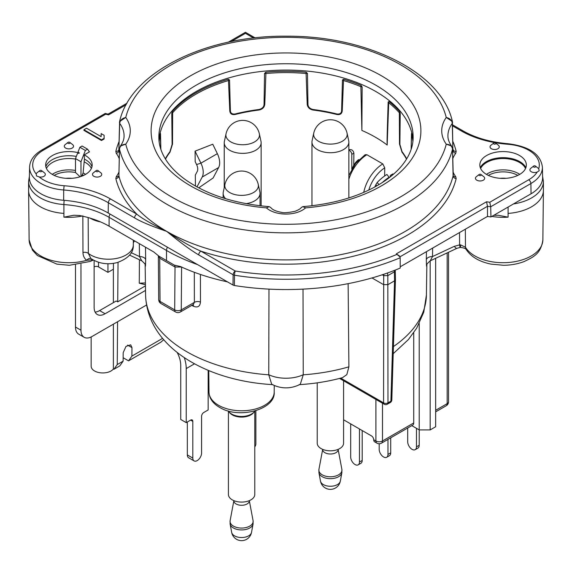 <?xml version="1.0" encoding="UTF-8"?>
<svg xmlns="http://www.w3.org/2000/svg" width="572" height="572" viewBox="0 0 572 572"><rect width="100%" height="100%" fill="white"/><g stroke="black" fill="none" stroke-linecap="round" stroke-linejoin="round"><path stroke-width="0.86" d="M258.265 184.477A17.053 17.053 0 0 0 224.932 184.477A16.795 9.695 0 0 0 229.722 192.542A16.795 9.695 180 0 0 248.977 194.394A16.795 9.695 180 0 0 258.265 184.477L259.902 192.02A18.454 10.653 180 0 1 260.046 193.35A18.454 10.653 180 0 1 246.139 203.668M224.932 184.477L223.287 192.02A18.454 10.653 0 0 0 223.144 193.35A18.454 10.653 0 0 0 225.661 198.72M347.068 133.204A17.053 17.053 0 0 0 313.735 133.204A16.795 9.695 0 0 0 318.525 141.27A16.795 9.695 180 0 0 337.787 143.122A16.795 9.695 180 0 0 347.068 133.204L348.713 140.748A18.454 10.653 180 0 1 348.856 142.078A18.454 10.653 180 0 1 337.466 151.916A18.454 10.653 180 0 1 317.36 149.607A18.454 10.653 0 0 1 311.954 142.078L311.954 205.77M313.735 133.204L312.097 140.748A18.454 10.653 0 0 0 311.954 142.078M261.147 142.707A18.454 10.653 0 0 1 255.741 150.243A18.454 10.653 180 0 1 235.628 152.552A18.454 10.653 180 0 1 224.238 142.707A18.454 10.653 180 0 1 224.388 141.377L226.026 133.834A16.795 9.695 180 0 0 235.306 143.758A16.795 9.695 180 0 0 254.569 141.899A16.795 9.695 0 0 0 259.359 133.834L260.996 141.377A18.454 10.653 0 0 1 261.147 142.707L261.147 205.891M361.883 130.445L360.882 86.679L362.147 86.958L361.883 130.445A126.469 73.016 180 0 1 387.18 145.045C387.108 140.24 386.693 148.913 388.166 101.98L388.981 101.516A127.442 73.581 180 0 1 399.649 111.561L400.228 113.349L399.892 144.416L402.052 151.666A126.648 73.116 180 0 1 406.713 158.823M406.535 159.116A126.584 73.08 0 0 0 401.994 152.166L399.492 144.08L399.349 112.77A127.106 73.388 0 0 0 388.71 102.745L387.18 145.045M412.877 141.584A127.106 73.388 0 0 0 411.511 134.377L411.189 149.17M393.643 174.067L392.778 173.959L390.798 175.103A3.103 1.787 -120 0 0 390.154 176.526L390.154 176.977M353.753 165.294L353.882 153.153C353.246 150.415 351.701 149.263 349.263 149.714L348.963 149.885M160.811 149.17L160.16 133.226A127.442 73.581 180 0 0 159.724 134.92M235.299 113.935A3.103 1.015 -104.2 0 1 235.328 114.457C232.06 115.051 230.209 113.9 229.78 111.018L228.478 80.538A127.106 73.388 0 0 0 172.651 112.77L172.508 144.08L170.006 152.166A3.103 2.324 -142.9 0 0 169.948 151.666L172.108 144.416L171.772 113.349L172.351 111.561A127.442 73.581 180 0 1 228.328 79.243L229.536 79.994L230.394 110.761C230.58 113.313 232.218 114.371 235.299 113.935A126.648 73.116 180 0 1 258.801 109.524C262.105 108.766 263.849 107.078 264.042 104.454L264.536 73.43L265.858 72.201A127.442 73.581 180 0 1 306.142 72.201L307.464 73.43L307.958 104.454C308.144 107.071 309.888 108.766 313.199 109.524A126.648 73.116 180 0 1 336.701 113.935C339.782 114.371 341.412 113.32 341.606 110.761L342.464 79.994L343.672 79.243A127.442 73.581 180 0 1 361.082 85.4L362.147 86.958M361.082 85.4A3.103 1.494 -67.2 0 0 360.882 86.679A127.106 73.388 0 0 0 343.522 80.538L342.22 111.018C341.791 113.9 339.94 115.051 336.679 114.457A126.584 73.08 0 0 0 313.184 110.053C309.681 109.374 307.693 107.507 307.221 104.447L306.091 73.516A127.106 73.388 0 0 0 265.908 73.516L264.779 104.447C264.307 107.507 262.319 109.374 258.816 110.053A3.103 0.543 -97.2 0 0 258.801 109.524M365.129 154.705L366.895 154.726L382.797 163.899L384.734 167.861L384.656 175.969M388.817 178.014L389.067 177.291L386.929 174.453A19.384 6.885 -44.3 0 0 377.127 182.575L379.079 184.584M195.073 151.158L212.763 144.215L217.353 153.661L200.908 163.156L195.073 151.158L195.188 161.683L196.582 164.55A7.751 4.476 -120 0 1 197.226 171.5L195.324 175.082L195.438 186.043M198.741 187.845L213.12 177.978L218.633 167.553A15.508 8.952 -120 0 0 217.353 153.661M358.973 159.674L358.522 159.66A19.384 14.15 -81.8 0 0 352.295 168.347M382.196 182.647A19.384 6.885 -44.3 0 1 389.067 177.291M374.76 187.044A19.384 11.19 -60 0 1 375.725 184.928L377.127 182.575M377.112 185.736L375.725 184.928M196.975 186.901L202.188 177.048A15.508 8.952 -120 0 0 200.908 163.156L196.582 164.55M343.672 79.243A3.103 1.144 -73.7 0 0 343.522 80.538L342.464 79.994M336.679 114.457A3.103 1.015 -75.8 0 1 336.701 113.935M313.184 110.053A3.103 0.543 -82.8 0 1 313.199 109.524M306.142 72.201A3.103 0.4 -84.7 0 0 306.091 73.516L307.464 73.43M265.858 72.201A3.103 0.4 -95.3 0 1 265.908 73.516L264.536 73.43M228.328 79.243A3.103 1.144 -106.3 0 1 228.478 80.538L229.536 79.994M411.84 133.226A3.103 2.502 -15.5 0 0 411.511 134.377L411.84 133.226A127.442 73.581 180 0 1 412.276 134.92M165.287 158.823A126.648 73.116 180 0 1 169.948 151.666M401.994 152.166A3.103 2.324 -37.1 0 1 402.052 151.666M399.649 111.561A3.103 2.259 -41.3 0 0 399.349 112.77L400.228 113.349M388.981 101.516A3.103 2.045 -51.6 0 0 388.71 102.745L388.166 101.98M172.351 111.561A3.103 2.259 -138.7 0 1 172.651 112.77L171.772 113.349M413.02 140.212A127.141 73.409 0 0 0 286 70.07A127.141 73.409 0 0 0 158.98 140.212M266.402 207.872L269.212 206.649L270.799 207.572C272.372 209.702 275.833 211.268 281.181 212.283C283.526 213.113 288.202 212.763 295.231 211.232C298.763 209.802 300.75 208.58 301.201 207.572L302.788 206.649L305.598 207.872A23.259 13.428 180 0 1 266.402 207.872A134.899 77.885 180 0 1 172.594 88.646A134.899 77.885 180 0 1 399.406 88.646A134.899 77.885 180 0 1 305.598 207.872M451.58 146.032L451.565 146.003C449.134 142.571 447.926 139.303 447.926 136.186A55.162 31.846 180 0 1 452.295 123.366L452.881 150.136L452.395 121.543L446.253 117.46C449.885 118.304 451.901 120.277 452.295 123.366A3.103 1.787 -1.3 0 0 452.538 122.644A3.103 1.787 -1.3 0 0 452.509 122.422L452.395 121.543C441.891 72.751 367.381 35.743 287.108 36.2C206.063 35.092 130.173 72.279 119.605 121.543L118.876 149.406L119.705 123.366C120.099 120.277 122.108 118.311 125.747 117.46L119.605 121.543L119.491 122.422A3.103 1.787 1.3 0 0 119.462 122.644A3.103 1.787 1.3 0 0 119.705 123.366A55.162 31.846 180 0 1 124.074 136.186C124.074 139.303 122.866 142.571 120.449 145.989L120.42 146.032M125.747 144.173L120.449 145.989L119.462 148.892A3.103 1.795 1.3 0 0 119.491 149.163C119.898 146.146 121.986 144.487 125.747 144.173A161.912 93.479 180 0 0 286 224.295A161.912 93.479 180 0 0 446.253 144.173C450.014 144.487 452.102 146.146 452.509 149.163A168.111 97.061 180 0 1 286 232.854A168.111 97.061 180 0 1 119.491 149.163L118.904 175.833A168.683 97.39 0 0 0 166.717 231.374A168.683 97.39 0 0 0 339.711 254.833A168.683 97.39 0 0 0 453.096 175.833L452.509 149.163A3.103 1.795 -1.3 0 0 452.538 148.892L453.238 175.983A3.103 2.331 -36.5 0 0 455.727 176.669A51.494 29.73 180 0 1 453.045 172.015M452.538 148.892L451.551 145.989L446.253 144.173A61.368 35.428 180 0 1 446.246 117.46M533.583 166.109L530.816 168.282A4.626 2.674 0 0 0 530.072 169.176A4.626 2.674 0 0 0 531.881 172.05A4.626 2.674 0 0 0 537.179 172.058L539.189 170.763L538.724 168.733A4.626 2.674 0 0 0 538.259 168.282L535.492 166.109A1.552 1.552 0 0 0 533.583 166.109A1.187 0.686 0 0 0 533.39 166.345A1.187 0.686 180 0 0 534.234 167.181A1.187 0.686 180 0 0 535.685 166.695A1.187 0.686 0 0 0 535.492 166.109M479.107 174.539A1.552 1.552 0 0 1 481.016 174.539A1.187 0.686 0 0 1 480.837 175.468A1.187 0.686 0 0 1 479.222 175.432A1.187 0.686 180 0 1 479.107 174.539L476.34 176.705A4.626 2.674 0 0 0 476.791 180.18A4.626 2.674 0 0 0 483.075 180.316A4.626 2.674 0 0 0 483.783 176.705L481.016 174.539A1.187 0.686 0 0 0 480.902 174.46M490.933 145.252A4.626 2.674 0 0 0 490.84 148.348A4.626 2.674 0 0 0 495.852 149.421A4.626 2.674 0 0 0 498.384 145.252L495.617 143.086A1.187 0.686 180 0 1 494.966 144.158A1.187 0.686 0 0 1 493.679 143.879A1.187 0.686 0 0 1 493.7 143.086L490.933 145.252M519.533 155.505A23.259 13.428 0 0 0 494.587 152.502A23.259 13.428 0 0 0 479.844 164.5A23.259 13.428 0 0 0 486.643 174.496A23.259 13.428 0 0 0 512.383 177.306A23.259 13.428 0 0 0 526.326 164.5A23.259 13.428 0 0 0 519.533 155.505M44.723 173.066A4.626 2.674 0 0 0 44.437 172.815L41.67 170.649A1.187 0.686 180 0 1 41.742 170.706A1.187 0.686 0 0 1 41.306 171.65A1.187 0.686 0 0 1 39.69 171.393A1.187 0.686 180 0 1 39.761 170.649L36.994 172.815A4.626 2.674 0 0 0 36.165 173.931L36.551 175.976L39.146 176.912A4.626 2.674 0 0 0 44.266 176.112A4.626 2.674 0 0 0 44.723 173.066M85.357 150.443L87.552 149.17L89.454 151.873L84.227 154.89A23.259 13.428 180 0 1 92.156 164.5A23.259 13.428 180 0 1 68.912 178.428A23.259 13.428 180 0 1 45.674 164.5A23.259 13.428 180 0 1 79.479 153.039L77.978 152.166L79.88 147.276L85.357 150.443L80.974 161.74L75.49 158.58L75.49 172.487L80.101 176.769M65.187 144.616A4.626 2.674 0 0 0 64.786 147.404A4.626 2.674 0 0 0 68.912 148.87A4.626 2.674 0 0 0 73.044 147.404A4.626 2.674 0 0 0 72.637 144.616L69.87 142.449A1.187 0.686 180 0 1 69.977 143.164A1.187 0.686 180 0 1 68.912 143.543A1.187 0.686 0 0 1 67.853 143.164A1.187 0.686 0 0 1 67.961 142.449L65.187 144.616M96.153 170.649L93.386 172.815A4.626 2.674 0 0 0 93.107 173.066A4.626 2.674 0 0 0 94.802 176.712A4.626 2.674 0 0 0 101.122 175.733A4.626 2.674 0 0 0 100.836 172.815L98.069 170.649A1.552 1.552 0 0 0 96.153 170.649A1.187 0.686 0 0 0 96.082 170.706A1.187 0.686 180 0 0 96.518 171.65A1.187 0.686 180 0 0 98.141 171.393A1.187 0.686 0 0 0 98.069 170.649M104.125 135.321L104.111 138.982L101.48 140.505L83.934 130.373L83.934 129.744L86.565 128.221L101.122 136.629L101.144 133.598L104.125 135.321L104.111 138.352L101.48 139.868L83.934 129.744M75.49 158.58L77.463 153.51L79.479 153.039M76.326 156.428A23.538 13.585 0 0 0 45.831 166.659M91.992 166.659A23.538 13.585 0 0 0 84.427 159.102L84.227 154.89M87.552 149.17L82.068 146.01L79.88 147.276M75.49 264.943L75.49 327.048A15.508 8.952 120 0 0 78.7 334.148L84.184 337.308A15.508 8.952 120 0 0 91.935 336.543L146.539 305.019M145.452 285.864L117.725 301.866L116.223 301.001L99.614 310.589A15.508 8.952 -60 0 1 95.102 312.076M123.144 357.729L128.55 360.846L131.889 356.099L162.584 338.374M131.889 356.099L131.953 347.619L130.695 344.794L125.99 346.396L123.18 352.681L123.116 361.161L119.777 365.908L113.914 369.297L117.253 364.543L123.116 361.161M117.575 321.743L117.253 364.543M118.025 262.348L117.725 301.866M145.438 284.727L139.261 283.19L139.439 259.745M113.385 324.16L113.385 368.99L113.914 369.297M113.385 269.219L113.385 302.638M82.847 215.901L82.954 252.459C83.076 255.92 84.327 258.523 86.722 260.281L92.764 259.752M145.524 290.419L105.098 313.756A15.508 8.952 -60 0 1 97.34 314.521A15.508 8.952 -60 0 1 94.13 307.429L94.13 266.917A3.103 1.787 180 0 1 98.52 266.917L107.944 272.358L107.944 263.728M113.385 368.99A11.626 6.714 180 0 1 100.336 372.794A11.626 6.714 180 0 1 91.155 366.23L91.155 336.965M399.964 256.885L399.563 256.027L396.317 253.861L399.964 256.885L400.178 257.75A193.601 111.776 180 0 1 234.484 275.232L234.37 285.514L233.004 285.056L108.194 212.998L108.351 202.738L134.577 217.882C140.769 221.643 151.48 226.14 166.717 231.374C180.066 242.356 190.733 250.207 198.713 254.912A3.103 1.787 -60 0 1 200.908 251.158C192.006 247.369 180.609 240.776 166.717 231.374C151.566 223.995 141.584 218.247 136.772 214.128A3.103 1.787 120 0 0 134.577 217.882M234.37 285.514A193.815 111.897 0 0 0 400.236 268.053L400.178 257.779M400.228 266.795L487.487 216.416L490.94 216.952L531.045 193.801A39.539 22.83 0 0 0 542.621 177.377L542.406 167.21A39.318 22.701 180 0 1 530.887 183.54L490.704 206.764L489.775 202.259L528.7 179.787A36.222 20.914 0 0 0 537.179 172.058M63.664 200.286L63.692 189.99A39.318 22.701 180 0 1 29.594 167.21L29.379 177.377A39.539 22.83 0 0 0 63.664 200.286A77.527 44.759 180 0 1 108.194 212.998M94.709 219.634A77.527 44.759 0 0 0 79.565 215.515L73.917 215.229L63.907 217.167L63.907 213.413A40.312 23.273 0 0 1 28.6 190.462A40.312 23.273 0 0 1 28.6 190.319L28.6 181.46A40.312 23.273 0 0 0 63.907 204.554A77.527 44.759 180 0 1 109.095 217.317L109.095 226.176A77.527 44.759 0 0 0 94.709 219.634M227.463 281.853A169.012 97.576 0 0 1 180.487 266.545L174.381 265.151L158.844 256.12L153.754 251.959L109.095 226.176M487.98 216.495A77.527 44.759 0 0 0 486.894 216.759M413.728 332.74L413.728 422.951A4.655 2.688 60 0 1 412.769 425.082L381.517 443.121A4.655 2.688 60 0 0 382.482 440.991L382.482 403.224M430.173 260.861L430.173 429.915L435.657 426.748L435.657 258.294M268.976 289.125L268.754 374.817L271.714 384.305C281.238 389.046 290.762 389.046 300.286 384.305L303.246 374.817L303.024 289.125M348.126 283.655L348.899 366.838L346.818 374.639L342.535 377.627C328.635 381.431 314.135 383.776 299.027 384.656M371.986 277.942L383.576 284.634L387.966 284.634L394.544 280.838L395.452 279.601L395.259 270.62L394.408 271.829L394.108 270.535M383.805 274.267L383.712 275.632L387.83 275.632L387.516 272.98M193.365 304.461L194.373 302.345A4.655 2.738 179.9 0 1 200.479 302.095C199.978 306.499 197.662 307.893 193.529 306.285A4.655 2.488 116.6 0 0 193.079 304.633M139.318 243.629L139.496 256.549A6.199 3.625 179.2 0 1 145.667 259.752C145.56 266.509 145.388 267.996 145.138 264.214M426.862 264.214C426.619 267.996 426.44 266.509 426.333 259.752L426.44 251.659M181.596 267.053L181.267 309.91A4.655 2.688 60 0 1 180.309 312.005A4.655 4.655 0 0 1 175.654 312.005A4.655 2.688 -60 0 1 174.689 309.881A4.655 2.71 0.4 0 0 181.267 309.91L194.373 302.345L194.316 272.286M131.181 252.652L139.496 256.549L141.792 260.846C144.537 263.242 145.667 264.7 145.195 265.222L145.124 263.563M426.862 264.157L426.805 265.222C426.333 264.7 427.463 263.242 430.208 260.846L432.503 256.549A6.199 3.625 0.8 0 0 426.333 259.752M134.599 240.905L133.326 242.7M430.208 260.846L456.957 248.312A6.199 1.809 64.9 0 1 454.325 246.325L432.503 256.549L432.618 248.098M459.509 232.568L459.609 244.887L460.453 244.845A6.199 0.694 94.6 0 0 460.81 247.426L460.81 247.426C463.735 247.898 465.472 248.498 466.023 249.213L466.008 249.185A6.199 4.79 149.2 0 1 465.472 247.218A39.783 22.973 0 0 0 509.53 262.405A39.783 22.973 0 0 0 542.871 239.882L543.4 190.462A40.312 23.273 180 0 1 508.093 213.413L508.093 207.05M88.174 217.575L88.338 253.375L90.927 258.544C98.82 263.649 107.593 264.993 117.239 262.569C128.393 258.465 133.748 252.581 133.305 244.923A24.918 14.386 180 0 1 116.102 258.515A24.918 14.386 180 0 1 88.338 253.375A4.655 2.724 179.8 0 0 82.954 252.459M158.201 255.641L159.724 258.194A4.655 2.688 120 0 0 158.844 256.12L158.58 255.956M158.358 256.299L158.687 299.564A4.655 2.66 -0.4 0 0 160.053 301.423A4.655 2.688 120 0 0 161.011 303.553L175.654 312.005M493.8 215.301L498.083 215.229L508.093 217.167L508.093 213.413M454.325 246.325L459.609 244.887A6.199 0.443 84.3 0 0 460.217 247.433L460.81 247.426M390.261 402.531L387.323 404.225A3.103 1.787 -120 0 0 387.966 402.852L390.905 401.151A3.103 1.787 60 0 1 390.261 402.531A3.103 3.103 0 0 0 391.813 399.935A3.103 1.787 -178.3 0 1 390.905 401.151L394.544 280.838L394.408 271.829L387.83 275.632L387.966 402.852A3.103 1.852 180 0 1 383.576 402.852L340.733 378.113M343.586 419.798L371.521 435.928A3.103 1.787 60 0 1 373.709 439.725L375.904 440.991A4.655 2.688 120 0 0 376.869 443.121A4.655 4.655 0 0 0 381.517 443.121M254.776 446.875A13.177 7.608 0 0 0 255.87 443.836L255.87 410.689M254.797 410.996A13.957 8.058 180 0 1 254.333 411.676A13.957 8.058 180 0 1 231.732 414.085A13.957 8.058 0 0 1 228.857 411.676A13.957 8.058 0 0 1 228.392 410.996M228.857 411.676L229.565 412.591A13.177 7.608 0 0 0 232.275 414.864A13.177 7.608 180 0 0 253.625 412.591L254.333 411.676M254.776 411.039L254.776 494.48A13.177 7.608 180 0 1 246.639 501.508A13.177 7.608 180 0 1 232.275 499.856A13.177 7.608 0 0 1 228.414 494.48L228.414 411.039M253.074 520.684L249.349 500.807A7.751 4.476 180 0 1 244.566 504.947A7.751 4.476 180 0 1 236.114 503.975A7.751 4.476 0 0 1 233.841 500.807L230.116 520.684A11.54 6.664 0 0 0 233.433 526.104A11.54 6.664 180 0 0 246.575 527.405A11.54 6.664 180 0 0 253.074 520.684L253.074 523.981A11.54 6.664 180 0 1 245.438 529.558A11.54 6.664 180 0 1 233.433 527.985A11.54 6.664 0 0 1 230.116 523.981L230.116 520.684M343.586 380.766L343.586 443.207A13.177 7.608 180 0 1 335.449 450.236A13.177 7.608 180 0 1 321.085 448.584A13.177 7.608 0 0 1 317.224 443.207L317.224 382.847M341.884 469.405L338.159 449.535A7.751 4.476 180 0 1 333.369 453.667A7.751 4.476 180 0 1 324.925 452.702A7.751 4.476 0 0 1 322.651 449.535L318.926 469.405A11.54 6.664 0 0 0 322.243 474.832A11.54 6.664 180 0 0 335.385 476.126A11.54 6.664 180 0 0 341.884 469.405L341.884 472.708A11.54 6.664 180 0 1 334.248 478.285A11.54 6.664 180 0 1 322.243 476.712A11.54 6.664 0 0 1 318.926 472.708L318.926 469.405M376.869 443.121L374.674 441.856A4.655 2.688 -60 0 1 373.709 439.725M435.657 410.288L447.168 403.646A4.655 2.688 60 0 1 446.21 405.77A4.655 4.655 0 0 0 448.534 401.744L448.534 252.259M411.804 425.632L419.212 429.915L419.212 445.252A6.199 3.582 60 0 1 417.925 448.091L415.186 449.671A6.199 3.582 60 0 1 412.083 449.363A6.199 3.582 60 0 1 407.7 441.77L407.7 428.006M430.173 429.915L419.212 429.915L419.212 323.595M350.686 423.902L350.686 456.964A6.199 3.582 -120 0 0 355.076 464.557A6.199 3.582 -120 0 0 358.172 464.864A6.199 3.582 -120 0 0 359.459 462.026L359.459 428.964M358.172 464.864L360.918 463.284A6.199 3.582 -120 0 0 362.198 460.446L362.198 430.544M379.193 443.743L379.193 449.363A6.199 3.582 -120 0 0 383.576 456.964A6.199 3.582 -120 0 0 386.679 457.271A6.199 3.582 -120 0 0 387.966 454.433L387.966 439.396M386.679 457.271L389.418 455.684A6.199 3.582 -120 0 0 390.705 452.845L390.705 437.816M416.473 428.328L416.473 446.832A6.199 3.582 60 0 1 415.186 449.671M231.109 41.606L245.431 33.333C245.431 31.946 245.431 31.946 245.431 33.333C245.431 31.946 245.431 31.946 245.431 33.333L253.596 38.045M490.94 216.952L490.704 206.764L487.487 206.292L486.558 201.759L489.775 202.259M487.487 216.416L487.487 206.292L399.935 256.835M43.3 150.214A3.103 1.787 -120 0 0 41.749 150.057L105.241 113.435L105.677 114.2L43.3 150.214A36.222 20.914 0 0 0 36.165 173.931M108.051 114.135L108.566 114.886L105.677 114.2M81.646 176.24L83.112 172.937L84.427 159.102M80.974 161.74L80.974 176.483M80.959 264.128L80.974 330.216A15.508 8.952 120 0 0 84.184 337.308M84.227 161.855A23.259 13.428 180 0 1 91.377 168.483M46.454 168.483A23.259 13.428 180 0 1 75.49 159.08M66.023 178.321A16.281 9.402 180 0 1 71.786 178.321A16.281 9.402 0 0 0 71.786 178.321M107.944 272.358L113.428 269.19L113.428 263.363M177.148 352.416A20.156 11.64 -120 0 1 180.745 365.422L180.745 419.469L186.229 422.637L186.229 368.59A27.906 16.116 -120 0 0 184.284 357.593M208.158 370.313L208.158 409.974L203.768 412.505A3.103 1.787 120 0 0 201.58 416.302L201.58 453.017A6.199 3.582 -60 0 1 198.87 459.259A6.199 3.582 -60 0 1 194.094 460.918A6.199 3.582 -60 0 1 192.807 458.079L192.807 421.364A3.103 1.787 120 0 0 192.163 419.948A3.103 1.787 120 0 0 190.612 420.098L186.229 422.637M192.807 458.079L187.323 454.919L187.323 422M187.323 454.919A6.199 3.582 120 0 0 188.61 457.757L194.094 460.918M505.977 178.321A16.281 9.402 0 0 0 500.2 178.321M525.546 168.483A23.259 13.428 0 0 0 519.533 162.469A23.259 13.428 0 0 0 480.623 168.483M525.882 167.66A23.666 13.664 0 0 0 519.819 161.669A23.666 13.664 0 0 0 480.287 167.66M128.55 360.846L160.889 342.17L163.699 339.689M104.111 138.982L104.111 138.352M101.48 140.505L101.48 139.868M392.299 175.225A3.103 1.787 -120 0 0 390.798 175.103M353.882 153.153L351.787 154.368L351.787 169.233M351.787 154.368A3.103 1.787 -120 0 0 348.856 150.293M160.16 133.226A3.103 2.502 -164.5 0 1 160.489 134.377A127.106 73.388 0 0 0 159.123 141.584M170.006 152.166A126.584 73.08 0 0 0 165.465 159.116M258.816 110.053A126.584 73.08 0 0 0 235.321 114.457M366.895 154.726A28.686 16.559 120 0 0 348.856 179.243M363.742 192.385A28.686 16.559 -60 0 1 382.797 163.899M384.734 167.861A25.583 14.772 120 0 0 368.79 190.09M218.633 167.553L202.188 177.048M342.22 111.018A3.103 1.802 -177.5 0 1 341.606 110.761M307.221 104.447A3.103 1.745 -2.1 0 0 307.958 104.454M264.779 104.447A3.103 1.745 -177.9 0 1 264.042 104.454M229.78 111.018A3.103 1.802 -2.5 0 0 230.394 110.761M399.492 144.08A3.103 1.702 -0.3 0 0 399.892 144.416M172.508 144.08A3.103 1.702 -179.7 0 1 172.108 144.416M302.788 206.649C337.044 203.732 364.915 194.787 386.379 179.815C393.05 175.032 398.498 169.948 402.717 164.579C409.731 155.491 413.206 146.353 413.141 137.144A127.141 73.409 0 0 0 286 63.742A127.141 73.409 0 0 0 158.859 137.144C158.794 146.353 162.269 155.491 169.283 164.579C173.502 169.948 178.95 175.032 185.621 179.815C207.085 194.787 234.956 203.732 269.212 206.649M446.253 117.46A161.912 93.479 180 0 0 286 37.337A161.912 93.479 180 0 0 125.747 117.46A61.368 35.428 180 0 1 125.754 144.173M396.625 254.533A190.497 109.981 180 0 1 235.306 271.021L200.908 251.158A171.786 99.178 0 0 0 456.17 178.571A3.103 2.51 13.5 0 1 453.096 175.833L453.124 175.568M456.17 178.571L455.727 176.669M452.759 158.716A51.494 29.73 180 0 1 455.727 153.325L456.17 151.43A171.786 99.178 0 0 0 452.96 141.649M538.724 168.733A36.222 20.914 0 0 0 507.893 144.273A80.845 46.675 180 0 1 461.461 131.017L452.609 125.904M396.317 253.861L486.558 201.759M126.183 104.719L108.566 114.886M39.146 176.912A36.222 20.914 0 0 0 64.107 185.728A80.845 46.675 180 0 1 110.539 198.984L136.772 214.128A171.786 99.178 0 0 1 115.83 178.571A3.103 2.51 166.5 0 0 118.904 175.833L119.462 148.892M118.955 172.015A51.494 29.73 180 0 1 116.273 176.669L115.83 178.571M119.04 141.649A171.786 99.178 0 0 0 115.83 151.43L116.273 153.325A51.494 29.73 180 0 1 119.241 158.716M127.606 345.109L131.953 347.619M93.322 260.074L90.304 261.404L69.391 265.286L56.914 264.135L37.373 255.527L32.432 250.128L29.129 239.882A39.783 22.973 0 0 0 86.722 260.281A4.655 3.117 121.2 0 1 91.112 258.673M98.52 266.917L98.52 262.276M513.47 203.947A40.312 23.273 0 0 0 543.4 181.46L542.599 176.348M543.4 181.46L543.4 190.319A40.312 23.273 180 0 1 543.4 190.462M491.87 216.416A40.276 23.252 0 0 0 508.058 217.16M465.322 229.208L465.472 247.218L460.453 244.845M448.534 401.744A4.655 2.688 0 0 1 447.168 403.646L447.168 252.895M375.904 399.428L375.904 440.991A4.655 2.688 180 0 0 382.482 440.991L413.728 422.951M348.899 366.838A140.412 81.067 180 0 1 303.246 374.817M272.973 384.656C207.1 381.023 147.261 347.633 145.588 295.052A140.412 81.067 0 0 0 268.754 374.817M393.214 353.682L408.401 339.575L416.695 328.156L423.781 312.133L426.412 295.052A140.412 81.067 180 0 1 393.429 346.568M382.253 274.782L383.712 275.632L383.576 402.852A3.103 1.787 120 0 0 384.22 404.225A3.103 3.103 0 0 0 387.323 404.225M167.453 247.211A4.655 2.688 120 0 0 166.495 250.457A169.012 97.576 0 0 0 197.626 264.629M166.495 260.532L166.495 250.457L109.095 217.317A4.655 2.688 120 0 1 110.06 214.071M200.479 302.095L200.415 274.46M191.77 305.391A141.148 81.496 0 0 0 193.529 306.285M145.495 247.19L145.667 259.752M268.754 374.739A27.906 16.359 0 0 0 303.246 374.739M145.41 282.947L139.261 283.19M63.928 217.16A40.276 23.252 0 0 0 82.111 216.052M90.161 218.154A25.311 14.615 0 0 0 100.508 221.9M64.15 200.322A4.655 0.472 94.1 0 0 63.907 204.554L63.907 213.413M181.531 267.024L175.018 267.024L174.689 309.881L160.053 301.423L159.724 258.194L175.018 267.024A4.655 2.688 120 0 0 174.381 265.151M208.766 370.563L208.994 392.077A32.604 18.819 0 0 0 241.598 410.789A32.604 18.819 0 0 0 274.195 392.077L274.267 385.528M230.116 523.981L231.674 532.389A9.974 5.763 0 0 0 234.541 535.85A9.974 5.763 180 0 0 244.916 537.208A9.974 5.763 180 0 0 251.516 532.389L253.074 523.981M318.926 472.708L320.484 481.116A9.974 5.763 0 0 0 323.352 484.577A9.974 5.763 180 0 0 333.726 485.935A9.974 5.763 180 0 0 340.326 481.116L341.884 472.708M359.459 462.026L362.198 460.446M387.966 454.433L390.705 452.845M419.212 445.252L416.473 446.832M198.713 254.912L233.119 274.767A3.103 1.787 -60 0 1 235.306 271.021A3.103 0.672 -80.9 0 0 234.484 275.232A3.103 1.752 -179.4 0 1 233.119 274.767L233.004 285.056M64.107 185.728L63.692 189.99A77.742 44.888 180 0 1 108.351 202.738A3.103 1.787 120 0 1 110.539 198.984M115.83 151.43A3.103 2.51 -166.5 0 0 118.84 149.649M456.17 151.43A3.103 2.51 -13.5 0 1 453.16 149.649M461.461 131.017A3.103 1.787 -60 0 1 463.005 130.859L452.588 124.846M507.893 144.273L508.129 143.715C490.519 142.242 475.482 137.959 463.005 130.859M531.045 193.801L530.887 183.54A3.103 1.787 60 0 0 528.7 179.787M455.727 153.325A3.103 2.331 36.5 0 1 452.881 150.136A54.59 31.517 180 0 0 452.574 150.55M116.273 153.325A3.103 2.331 143.5 0 0 119.119 150.136A54.59 31.517 180 0 1 119.426 150.55M116.273 176.669A3.103 2.331 -143.5 0 0 118.747 176.004L118.876 175.568M94.13 266.917L94.13 260.503M83.112 172.937A21.686 12.52 180 0 1 85.564 174.374M52.266 174.374A21.686 12.52 180 0 1 75.49 170.47M75.49 172.487A20.806 12.012 0 0 0 54.19 175.397M83.634 175.397A20.806 12.012 0 0 0 82.49 174.782M80.974 330.216L75.49 327.048M105.098 313.756L99.614 310.589M194.537 363.792L186.229 368.59M192.807 421.364L190.612 420.098M517.796 175.389A20.806 12.012 180 0 1 517.81 175.397A20.806 12.012 0 0 0 488.366 175.397M519.733 174.374A21.686 12.52 180 0 0 518.425 173.545A21.686 12.52 0 0 0 486.436 174.374M494.351 142.836A1.187 0.686 0 0 0 493.7 143.086A1.552 1.552 0 0 1 495.617 143.086M260.046 193.35L260.046 205.77M223.144 193.35L223.144 197.941M348.856 142.078L348.856 197.941M224.238 142.707L224.238 187.645M259.359 133.834A17.053 17.053 0 0 0 226.026 133.834M348.856 175.425L355.705 163.37L365.165 154.683M411.661 133.061A3.103 3.103 0 0 0 411.468 134.034M411.468 134.062L411.139 149.328M160.532 134.062L160.861 149.328M160.532 134.034A3.103 3.103 0 0 0 160.339 133.061M395.259 270.613L395.209 270.106M145.588 295.052L145.145 264.958M426.412 295.052L426.855 264.958M129.508 255.091L141.792 260.846M29.129 239.882L28.6 190.462M133.305 244.923L133.355 240.183M193.222 304.547L180.309 312.005M158.687 299.564A4.655 4.655 0 0 0 161.011 303.553M29.401 176.348L28.6 181.46M542.871 239.882C540.919 253.868 533.433 257.05 524.159 261.533C517.874 263.949 511.025 265.201 503.617 265.286L491.012 264.121C479.157 261.676 470.82 256.699 466.008 249.185M456.957 248.312L460.217 247.433M391.813 399.935L395.452 279.622M384.22 404.225L339.532 378.428M231.674 532.389A10.089 10.089 0 0 0 251.516 532.389M320.484 481.116A10.089 10.089 0 0 0 340.326 481.116M208.994 392.077C209.209 398.584 213.134 403.911 220.763 408.058C240.462 419.212 275.711 409.03 274.195 392.077M435.657 411.861L446.21 405.77M255.119 37.881L245.431 32.289L228.264 42.199M542.406 167.21C540.79 154.268 529.365 146.432 508.129 143.715M41.749 150.057C33.877 154.805 29.823 160.517 29.594 167.21M41.67 170.649A1.552 1.552 0 0 0 39.761 170.649M108.122 114.128L105.234 113.435M127.055 103.16L108.087 114.114M69.87 142.449A1.552 1.552 0 0 0 67.961 142.449"/></g></svg>
